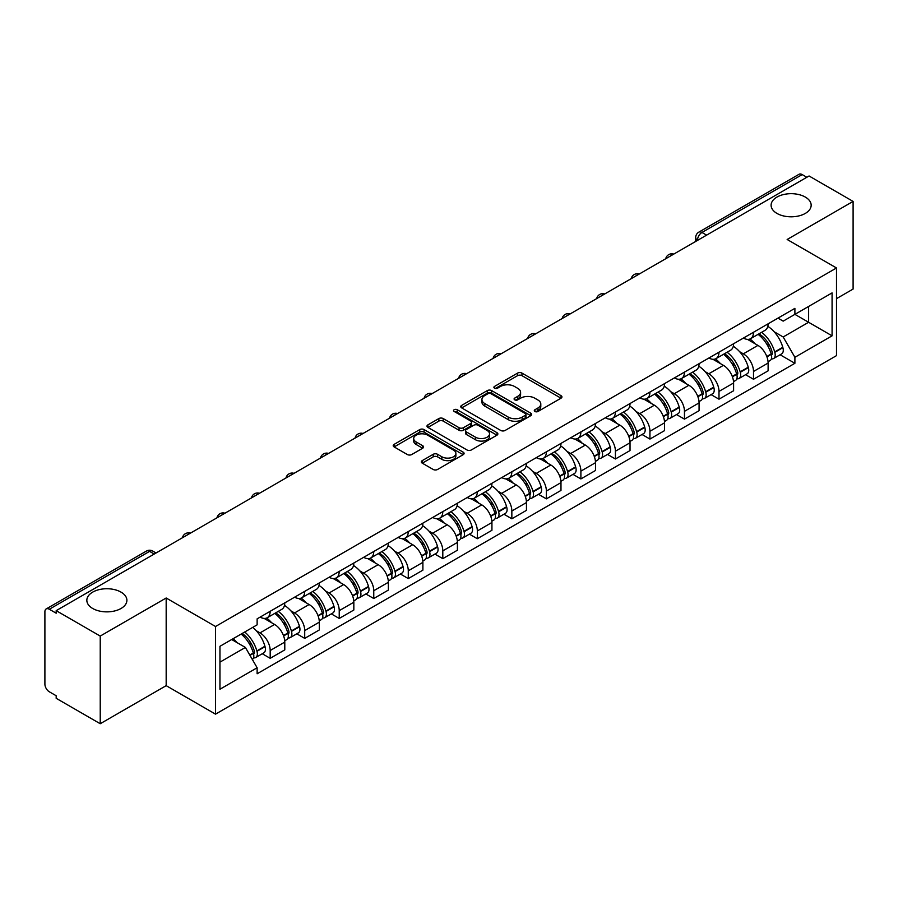 <?xml version="1.0" encoding="UTF-8"?>
<svg xmlns="http://www.w3.org/2000/svg" width="898" height="898" viewBox="0 0 898 898"><rect width="100%" height="100%" fill="white"/><g stroke="black" fill="none" stroke-linecap="round" stroke-linejoin="round"><path stroke-width="1.35" d="M534.927 411.497A2.155 1.246 0 0 0 537.969 411.497L561.048 398.173A3.076 1.774 0 0 0 561.946 396.916A3.076 1.774 0 0 0 561.048 395.67L521.951 373.097A3.076 1.774 0 0 0 517.607 373.097L494.529 386.421A2.155 1.246 0 0 0 493.9 387.296A2.155 1.246 0 0 0 494.529 388.172A2.155 1.246 0 0 0 497.571 388.172L500.556 386.443A9.833 5.68 0 0 1 514.453 386.443L517.708 388.329A9.833 5.68 0 0 1 520.593 392.347A9.833 5.68 0 0 1 517.708 396.355L514.722 398.083A2.155 1.246 0 0 0 514.094 398.959A2.155 1.246 0 0 0 514.722 399.834A2.155 1.246 0 0 0 517.764 399.834L520.75 398.117A9.833 5.68 0 0 1 534.658 398.117L537.913 399.992A9.833 5.68 0 0 1 540.798 404.01A9.833 5.68 0 0 1 537.913 408.018L534.927 409.746A2.155 1.246 0 0 0 534.299 410.622A2.155 1.246 0 0 0 534.927 411.497L534.927 409.746M121.028 592.13A20.025 11.562 0 0 0 99.195 589.616A20.025 11.562 0 0 0 86.837 600.302A20.025 11.562 0 0 0 92.696 608.485A20.025 11.562 0 0 0 114.529 610.988A20.025 11.562 0 0 0 126.899 600.302A20.025 11.562 0 0 0 121.028 592.13M805.304 197.066A20.025 11.562 0 0 0 783.471 194.563A20.025 11.562 0 0 0 771.101 205.249A20.025 11.562 0 0 0 776.972 213.421A20.025 11.562 0 0 0 798.805 215.924A20.025 11.562 0 0 0 811.163 205.249A20.025 11.562 0 0 0 805.304 197.066M422.24 460.629A3.076 1.774 0 0 0 421.342 461.886A3.076 1.774 0 0 0 422.24 463.144L433.218 469.474A3.076 1.774 0 0 0 437.562 469.474L463.188 454.669A3.076 1.774 0 0 0 464.086 453.423A3.076 1.774 0 0 0 463.188 452.165L424.092 429.592A3.076 1.774 0 0 0 419.748 429.592L394.11 444.387A3.076 1.774 0 0 0 393.212 445.644A3.076 1.774 0 0 0 394.11 446.901L407.366 454.545A3.076 1.774 0 0 0 411.711 454.545L422.677 448.214A3.076 1.774 0 0 0 423.575 446.957A3.076 1.774 0 0 0 422.677 445.711L416.111 441.917A8.217 4.748 0 0 1 413.697 438.561A8.217 4.748 0 0 1 418.771 434.172A8.217 4.748 0 0 1 427.729 435.204L453.468 450.066A8.217 4.748 0 0 1 455.881 453.423A8.217 4.748 0 0 1 450.807 457.8A8.217 4.748 0 0 1 441.85 456.779L437.562 454.298A3.076 1.774 0 0 0 433.218 454.298L422.24 460.629L422.24 463.144M215.52 626.501L166.175 598.001L100.228 636.076L56.181 610.651L809.064 175.986L853.1 201.41L787.153 239.485L836.498 267.974L215.52 626.501L215.52 714.146L836.498 355.63L836.498 267.974M500.77 430.468A3.076 1.774 0 0 0 505.114 430.468L530.752 415.673A3.076 1.774 0 0 0 531.65 414.416A3.076 1.774 0 0 0 530.752 413.159L491.644 390.585A3.076 1.774 0 0 0 487.3 390.585L461.673 405.391A3.076 1.774 0 0 0 460.764 406.637A3.076 1.774 0 0 0 461.673 407.894L500.77 430.468M455.039 411.969A2.155 1.246 0 0 1 457.217 412.272L457.217 409.713L496.964 432.668A3.076 1.774 0 0 1 497.862 433.914A3.076 1.774 0 0 1 496.964 435.171L471.338 449.965A3.076 1.774 0 0 1 466.994 449.965L427.886 427.392L427.886 424.889A3.076 1.774 0 0 0 426.988 426.146A3.076 1.774 0 0 0 427.886 427.392M427.886 424.889L438.864 418.558A3.076 1.774 0 0 1 443.208 418.558L459.058 427.706A3.076 1.774 0 0 0 463.402 427.706L470.687 423.508A3.076 1.774 0 0 0 471.585 422.251A3.076 1.774 0 0 0 470.687 421.005L454.175 411.464A2.155 1.246 0 0 1 453.546 410.588A2.155 1.246 0 0 1 454.871 409.443A2.155 1.246 0 0 1 457.217 409.713M100.228 636.076L100.228 723.732L56.181 698.307L56.181 695.748L49.323 691.786A6.264 3.614 -120 0 1 44.9 684.119L44.9 611.807A6.264 3.614 -120 0 1 46.191 608.934L146.441 551.058A6.264 3.614 60 0 1 149.573 551.372L49.323 609.248A6.264 3.614 -120 0 0 46.191 608.934M836.498 298.641L853.1 289.066L853.1 201.41M100.228 723.732L166.175 685.657L215.52 714.146M56.181 610.651L56.181 613.211L49.323 609.248M706.603 235.141L701.955 232.459A6.264 3.614 60 0 0 698.824 232.144L799.074 174.268A6.264 3.614 60 0 1 802.195 174.582L701.955 232.459A6.264 3.614 120 0 0 697.522 240.125L697.522 240.383M806.853 177.265L802.195 174.582M753.512 332.249A14.402 8.307 60 0 1 750.537 338.714L765.141 330.273A14.402 8.307 -120 0 0 768.116 323.819M739.649 351.713L743.331 353.834A14.402 8.307 60 0 1 753.512 371.469L768.116 363.039A14.402 8.307 -120 0 0 757.934 345.404L747.484 339.377M768.116 363.039L768.116 370.829L753.512 379.27L745.598 374.691M750.537 338.714A14.402 8.307 60 0 1 743.443 338.063M753.512 371.469L753.512 379.27M718.995 352.184A14.402 8.307 60 0 1 716.009 358.639L730.613 350.209A14.402 8.307 -120 0 0 733.599 343.743M711.07 394.626L718.995 399.195L733.599 390.765L733.599 382.975A14.402 8.307 -120 0 0 723.418 365.34L712.967 359.301M716.009 358.639A14.402 8.307 60 0 1 708.926 357.988M705.132 371.649L708.814 373.77A14.402 8.307 60 0 1 718.995 391.405L718.995 399.195M684.467 372.109A14.402 8.307 60 0 1 681.481 378.574L696.096 370.144A14.402 8.307 -120 0 0 699.071 363.679M676.542 414.562L684.467 419.13L699.071 410.7L699.071 402.899A14.402 8.307 -120 0 0 688.889 385.276L678.439 379.237M681.481 378.574A14.402 8.307 60 0 1 674.398 377.923M670.604 391.573L674.286 393.706A14.402 8.307 60 0 1 684.467 411.34L684.467 419.13M649.939 392.044A14.402 8.307 60 0 1 646.964 398.51L661.568 390.069A14.402 8.307 -120 0 0 664.554 383.614M642.025 434.486L649.939 439.066L664.554 430.625L664.554 422.835A14.402 8.307 -120 0 0 654.373 405.2L643.911 399.172M646.964 398.51A14.402 8.307 60 0 1 639.87 397.859M636.076 411.509L639.769 413.63A14.402 8.307 60 0 1 649.939 431.264L649.939 439.066M615.422 411.98A14.402 8.307 60 0 1 612.436 418.434L627.04 410.004A14.402 8.307 -120 0 0 630.026 403.539M607.497 454.422L615.422 458.99L630.026 450.56L630.026 442.77A14.402 8.307 -120 0 0 619.845 425.136L609.394 419.097M612.436 418.434A14.402 8.307 60 0 1 605.353 417.783M601.559 431.444L605.241 433.566A14.402 8.307 60 0 1 615.422 451.2L615.422 458.99M580.894 431.904A14.402 8.307 60 0 1 577.919 438.37L592.523 429.94A14.402 8.307 -120 0 0 595.497 423.474M572.98 474.357L580.894 478.926L595.497 470.496L595.497 462.695A14.402 8.307 -120 0 0 585.328 445.071L574.866 439.032M577.919 438.37A14.402 8.307 60 0 1 570.825 437.719M567.031 451.368L570.713 453.501A14.402 8.307 60 0 1 580.894 471.136L580.894 478.926M546.377 451.84A14.402 8.307 60 0 1 543.391 458.306L557.995 449.864A14.402 8.307 -120 0 0 560.981 443.41M538.452 494.282L546.377 498.861L560.981 490.42L560.981 482.63A14.402 8.307 -120 0 0 550.8 464.996L540.349 458.968M543.391 458.306A14.402 8.307 60 0 1 536.308 457.654M532.514 471.304L536.196 473.426A14.402 8.307 60 0 1 546.377 491.06L546.377 498.861M511.849 471.776A14.402 8.307 60 0 1 508.863 478.23L523.478 469.8A14.402 8.307 -120 0 0 526.452 463.334M503.924 514.217L511.849 518.786L526.452 510.356L526.452 502.566A14.402 8.307 -120 0 0 516.271 484.931L505.821 478.892M508.863 478.23A14.402 8.307 60 0 1 501.78 477.579M497.986 491.24L501.668 493.361A14.402 8.307 60 0 1 511.849 510.996L511.849 518.786M477.321 491.7A14.402 8.307 60 0 1 474.346 498.166L488.95 489.736A14.402 8.307 -120 0 0 491.936 483.27M469.407 534.153L477.332 538.721L491.936 530.291L491.936 522.49A14.402 8.307 -120 0 0 481.755 504.867L471.293 498.828M474.346 498.166A14.402 8.307 60 0 1 467.263 497.514M463.469 511.164L467.151 513.297A14.402 8.307 60 0 1 477.332 530.931L477.332 538.721M442.804 511.636A14.402 8.307 60 0 1 439.818 518.101L454.433 509.66A14.402 8.307 -120 0 0 457.408 503.206M434.879 554.077L442.804 558.657L457.408 550.216L457.408 542.426A14.402 8.307 -120 0 0 447.226 524.791L436.776 518.763M439.818 518.101A14.402 8.307 60 0 1 432.735 517.45M428.941 531.1L432.623 533.221A14.402 8.307 60 0 1 442.804 550.856L442.804 558.657M408.276 531.571A14.402 8.307 60 0 1 405.301 538.025L419.905 529.596A14.402 8.307 -120 0 0 422.891 523.13M400.362 574.013L408.276 578.581L422.891 570.151L422.891 562.361A14.402 8.307 -120 0 0 412.71 544.727L402.248 538.688M405.301 538.025A14.402 8.307 60 0 1 398.207 537.374M394.413 551.035L398.095 553.157A14.402 8.307 60 0 1 408.276 570.791L408.276 578.581M373.759 551.495A14.402 8.307 60 0 1 370.773 557.961L385.377 549.531A14.402 8.307 -120 0 0 388.363 543.066M365.834 593.948L373.759 598.517L388.363 590.087L388.363 582.286A14.402 8.307 -120 0 0 378.181 564.662L367.731 558.623M370.773 557.961A14.402 8.307 60 0 1 363.69 557.31M359.896 570.96L363.578 573.092A14.402 8.307 60 0 1 373.759 590.727L373.759 598.517M339.231 571.431A14.402 8.307 60 0 1 336.256 577.897L350.86 569.455A14.402 8.307 -120 0 0 353.834 563.001M331.317 613.873L339.231 618.453L353.834 610.011L353.834 602.221A14.402 8.307 -120 0 0 343.665 584.587L333.203 578.559M336.256 577.897A14.402 8.307 60 0 1 329.162 577.246M325.368 590.895L329.05 593.017A14.402 8.307 60 0 1 339.231 610.651L339.231 618.453M304.714 591.367A14.402 8.307 60 0 1 301.728 597.821L316.332 589.391A14.402 8.307 -120 0 0 319.318 582.925M296.789 633.808L304.714 638.377L319.318 629.947L319.318 622.157A14.402 8.307 -120 0 0 309.137 604.522L298.686 598.483M301.728 597.821A14.402 8.307 60 0 1 294.645 597.17M290.851 610.831L294.533 612.952A14.402 8.307 60 0 1 304.714 630.587L304.714 638.377M270.186 611.291A14.402 8.307 60 0 1 267.2 617.757L281.815 609.327A14.402 8.307 -120 0 0 284.789 602.861M262.261 653.744L270.186 658.313L284.789 649.883L284.789 642.081A14.402 8.307 -120 0 0 274.608 624.458L264.158 618.419M267.2 617.757A14.402 8.307 60 0 1 260.117 617.106M256.323 630.755L260.005 632.888A14.402 8.307 60 0 1 270.186 650.522L270.186 658.313M777.971 318.128L783.168 321.136L832.076 292.894L808.615 306.442L808.615 322.281L783.168 336.974L774.177 331.777M219.954 662.14L245.401 647.447L257.131 667.764L219.954 689.237L219.954 646.302L257.131 624.84L257.131 618.834L794.898 308.351L794.898 314.356L832.076 335.83L794.898 357.292L783.168 336.974M832.076 292.894L832.076 335.83M257.131 667.764L257.131 673.769L794.898 363.297L794.898 357.292M166.175 598.001L166.175 685.657M245.401 647.447L231.684 639.533M780.115 354.766L794.898 363.297M535.792 411.8L537.913 410.577A9.833 5.68 0 0 0 540.798 406.558L540.798 404.01M520.593 392.347L520.593 394.896A9.833 5.68 0 0 1 517.708 398.914L515.587 400.138M561.003 398.196L521.951 375.645A3.076 1.774 0 0 0 517.607 375.645L495.382 388.475M530.707 415.695L491.644 393.144A3.076 1.774 0 0 0 487.3 393.144L461.707 407.916L461.673 405.391M525.319 415.291A2.155 1.246 0 0 0 525.947 414.416A2.155 1.246 0 0 0 525.319 413.54L490.993 393.717A2.155 1.246 0 0 0 487.951 393.717L484.808 395.547A9.833 5.68 0 0 0 481.923 399.554A9.833 5.68 0 0 0 484.808 403.572L508.268 417.11A9.833 5.68 0 0 0 522.165 417.11L525.319 415.291L525.319 417.851A2.155 1.246 0 0 0 525.947 416.975L525.947 414.416M481.923 399.554L481.923 402.113A9.833 5.68 0 0 0 484.808 406.121L484.808 403.572M525.319 417.851L522.165 419.669A9.833 5.68 0 0 1 508.268 419.669L484.808 406.121M427.931 427.414L438.864 421.106L438.864 418.558M471.585 422.251L471.585 424.81A3.076 1.774 0 0 1 470.687 426.067L463.402 430.265A3.076 1.774 0 0 1 459.058 430.265L443.208 421.106A3.076 1.774 0 0 0 438.864 421.106M457.217 412.272L496.931 435.193M475.513 437.214A8.217 4.748 0 0 0 484.471 438.235A8.217 4.748 0 0 0 489.545 433.857A8.217 4.748 0 0 0 487.143 430.501L478.073 425.259A3.076 1.774 0 0 0 473.729 425.259L466.444 429.469A3.076 1.774 0 0 0 465.546 430.714A3.076 1.774 0 0 0 466.444 431.972L475.513 437.214L475.513 439.762A8.217 4.748 0 0 0 484.471 440.795A8.217 4.748 0 0 0 489.545 436.406L489.545 433.857M465.546 430.714L465.546 433.274A3.076 1.774 0 0 0 466.444 434.531L466.444 431.972M475.513 439.762L466.444 434.531M455.881 453.423L455.881 455.971A8.217 4.748 0 0 1 450.807 460.36A8.217 4.748 0 0 1 441.85 459.327L437.562 456.858A3.076 1.774 0 0 0 433.218 456.858L422.284 463.166M413.697 438.561L413.697 441.109A8.217 4.748 0 0 0 416.111 444.465L416.111 441.917M422.632 448.237L416.111 444.465M463.144 454.702L424.092 432.151A3.076 1.774 0 0 0 419.748 432.151L394.155 446.923M758.945 333.854A19.722 11.382 60 0 1 759.046 333.91A19.722 11.382 60 0 1 772.022 351.601L772.134 352.005A3.839 2.211 60 0 1 771.528 355.024A3.839 2.211 60 0 1 771.438 355.069M758.08 334.348A23.786 13.728 60 0 1 771.158 353.969L771.27 354.384A7.902 4.557 60 0 1 770.024 360.592L768.059 361.726M771.371 358.841A7.902 4.557 -120 0 0 773.56 358.549A7.902 4.557 -120 0 0 774.817 352.342L774.693 351.926A23.786 13.728 -120 0 0 761.627 332.305M767.824 326.344A23.786 13.728 60 0 1 782.775 347.268L782.888 347.672A7.902 4.557 60 0 1 781.642 353.879L773.56 358.549M749.976 338.984A23.786 13.728 60 0 1 754.937 343.676M766.499 343.709L769.541 345.461M724.428 353.778A19.722 11.382 60 0 1 724.518 353.834A19.722 11.382 60 0 1 737.494 371.536L737.617 371.94A3.839 2.211 60 0 1 737.011 374.949A3.839 2.211 60 0 1 736.921 374.994M723.564 354.283A23.786 13.728 60 0 1 736.629 373.905L736.753 374.32A7.902 4.557 60 0 1 735.496 380.516L733.531 381.65M736.854 378.776A7.902 4.557 -120 0 0 739.043 378.473A7.902 4.557 -120 0 0 740.289 372.266L740.177 371.862A23.786 13.728 -120 0 0 727.099 352.241M733.296 346.269A23.786 13.728 60 0 1 748.247 367.203L748.371 367.608A7.902 4.557 60 0 1 747.114 373.815L739.043 378.473M715.448 358.919A23.786 13.728 60 0 1 720.42 363.611M731.982 363.645L735.013 365.385M689.9 373.714A19.722 11.382 60 0 1 690.001 373.77A19.722 11.382 60 0 1 702.977 391.461L703.089 391.876A3.839 2.211 60 0 1 702.483 394.884A3.839 2.211 60 0 1 702.393 394.929M689.035 374.208A23.786 13.728 60 0 1 702.113 393.84L702.225 394.244A7.902 4.557 60 0 1 700.979 400.452L699.014 401.586M702.326 398.701A7.902 4.557 -120 0 0 704.515 398.409A7.902 4.557 -120 0 0 705.772 392.202L705.648 391.797A23.786 13.728 -120 0 0 692.582 372.165M698.779 366.204A23.786 13.728 60 0 1 713.73 387.128L713.843 387.543A7.902 4.557 60 0 1 712.597 393.739L704.515 398.409M680.92 378.855A23.786 13.728 60 0 1 685.892 383.536M697.454 383.569L700.485 385.321M655.372 393.65A19.722 11.382 60 0 1 655.473 393.706A19.722 11.382 60 0 1 668.449 411.396L668.561 411.8A3.839 2.211 60 0 1 667.955 414.82A3.839 2.211 60 0 1 667.876 414.865M654.519 394.143A23.786 13.728 60 0 1 667.584 413.765L667.697 414.18A7.902 4.557 60 0 1 666.451 420.387L664.486 421.521M667.809 418.636A7.902 4.557 -120 0 0 669.998 418.345A7.902 4.557 -120 0 0 671.244 412.137L671.132 411.722A23.786 13.728 -120 0 0 658.054 392.1M664.251 386.14A23.786 13.728 60 0 1 679.202 407.063L679.326 407.468A7.902 4.557 60 0 1 678.069 413.675L669.998 418.345M646.403 398.779A23.786 13.728 60 0 1 651.364 403.471M662.937 403.505L665.968 405.256M620.855 413.574A19.722 11.382 60 0 1 620.956 413.63A19.722 11.382 60 0 1 633.921 431.332L634.044 431.736A3.839 2.211 60 0 1 633.438 434.744A3.839 2.211 60 0 1 633.348 434.789M619.99 414.079A23.786 13.728 60 0 1 633.068 433.7L633.18 434.116A7.902 4.557 60 0 1 631.934 440.312L629.969 441.446M633.281 438.572A7.902 4.557 -120 0 0 635.47 438.269A7.902 4.557 -120 0 0 636.716 432.061L636.603 431.657A23.786 13.728 -120 0 0 623.526 412.036M629.723 406.064A23.786 13.728 60 0 1 644.685 426.999L644.798 427.403A7.902 4.557 60 0 1 643.552 433.611L635.47 438.269M611.875 418.715A23.786 13.728 60 0 1 616.847 423.407M628.409 423.441L631.44 425.181M586.327 433.51A19.722 11.382 60 0 1 586.428 433.566A19.722 11.382 60 0 1 599.404 451.256L599.516 451.672A3.839 2.211 60 0 1 598.91 454.68A3.839 2.211 60 0 1 598.831 454.725M585.462 434.003A23.786 13.728 60 0 1 598.539 453.636L598.652 454.04A7.902 4.557 60 0 1 597.406 460.247L595.441 461.381M598.764 458.496A7.902 4.557 -120 0 0 600.953 458.204A7.902 4.557 -120 0 0 602.199 451.997L602.075 451.593A23.786 13.728 -120 0 0 589.009 431.96M595.206 426A23.786 13.728 60 0 1 610.157 446.923L610.27 447.339A7.902 4.557 60 0 1 609.024 453.535L600.953 458.204M577.358 438.651A23.786 13.728 60 0 1 582.319 443.331M593.892 443.365L596.923 445.116M551.81 453.445A19.722 11.382 60 0 1 551.911 453.501A19.722 11.382 60 0 1 564.876 471.192L564.999 471.596A3.839 2.211 60 0 1 564.393 474.615A3.839 2.211 60 0 1 564.303 474.66M550.945 453.939A23.786 13.728 60 0 1 564.011 473.56L564.135 473.976A7.902 4.557 60 0 1 562.889 480.183L560.913 481.317M564.236 478.432A7.902 4.557 -120 0 0 566.425 478.14A7.902 4.557 -120 0 0 567.671 471.933L567.558 471.517A23.786 13.728 -120 0 0 554.481 451.896M560.678 445.936A23.786 13.728 60 0 1 575.629 466.859L575.753 467.263A7.902 4.557 60 0 1 574.507 473.471L566.425 478.14M542.83 458.575A23.786 13.728 60 0 1 547.802 463.267M559.364 463.301L562.395 465.052M517.282 473.369A19.722 11.382 60 0 1 517.383 473.426A19.722 11.382 60 0 1 530.359 491.127L530.471 491.532A3.839 2.211 60 0 1 529.865 494.54A3.839 2.211 60 0 1 529.775 494.585M516.417 473.875A23.786 13.728 60 0 1 529.494 493.496L529.607 493.911A7.902 4.557 60 0 1 528.361 500.107L526.396 501.241M529.708 498.368A7.902 4.557 -120 0 0 531.897 498.064A7.902 4.557 -120 0 0 533.154 491.857L533.03 491.453A23.786 13.728 -120 0 0 519.964 471.832M526.161 465.86A23.786 13.728 60 0 1 541.112 486.795L541.225 487.199A7.902 4.557 60 0 1 539.979 493.406L531.897 498.064M508.313 478.511A23.786 13.728 60 0 1 513.274 483.203M524.836 483.236L527.878 484.976M482.765 493.305A19.722 11.382 60 0 1 482.855 493.361A19.722 11.382 60 0 1 495.831 511.052L495.954 511.467A3.839 2.211 60 0 1 495.348 514.475A3.839 2.211 60 0 1 495.258 514.52M481.9 493.799A23.786 13.728 60 0 1 494.966 513.432L495.09 513.836A7.902 4.557 60 0 1 493.833 520.043L491.868 521.177M495.191 518.292A7.902 4.557 -120 0 0 497.38 518A7.902 4.557 -120 0 0 498.626 511.793L498.513 511.389A23.786 13.728 -120 0 0 485.436 491.756M491.633 485.796A23.786 13.728 60 0 1 506.584 506.719L506.708 507.134A7.902 4.557 60 0 1 505.451 513.33L497.38 518M473.785 498.446A23.786 13.728 60 0 1 478.757 503.127M490.319 503.161L493.35 504.912M448.237 513.241A19.722 11.382 60 0 1 448.338 513.297A19.722 11.382 60 0 1 461.314 530.987L461.426 531.391A3.839 2.211 60 0 1 460.82 534.411A3.839 2.211 60 0 1 460.73 534.456M447.372 513.735A23.786 13.728 60 0 1 460.45 533.356L460.562 533.771A7.902 4.557 60 0 1 459.316 539.979L457.351 541.112M460.663 538.228A7.902 4.557 -120 0 0 462.852 537.936A7.902 4.557 -120 0 0 464.098 531.728L463.985 531.313A23.786 13.728 -120 0 0 450.919 511.692M457.116 505.731A23.786 13.728 60 0 1 472.067 526.655L472.18 527.059A7.902 4.557 60 0 1 470.934 533.266L462.852 537.936M439.257 518.37A23.786 13.728 60 0 1 444.229 523.063M455.791 523.096L458.822 524.847M413.709 533.165A19.722 11.382 60 0 1 413.81 533.221A19.722 11.382 60 0 1 426.786 550.923L426.898 551.327A3.839 2.211 60 0 1 426.292 554.335A3.839 2.211 60 0 1 426.213 554.38M412.856 533.67A23.786 13.728 60 0 1 425.921 553.291L426.034 553.707A7.902 4.557 60 0 1 424.788 559.903L422.823 561.037M426.146 558.163A7.902 4.557 -120 0 0 428.335 557.86A7.902 4.557 -120 0 0 429.581 551.653L429.469 551.249A23.786 13.728 -120 0 0 416.391 531.627M422.588 525.656A23.786 13.728 60 0 1 437.539 546.59L437.663 546.994A7.902 4.557 60 0 1 436.406 553.202L428.335 557.86M404.74 538.306A23.786 13.728 60 0 1 409.701 542.998M421.274 543.032L424.305 544.772M379.192 553.101A19.722 11.382 60 0 1 379.293 553.157A19.722 11.382 60 0 1 392.258 570.847L392.381 571.263A3.839 2.211 60 0 1 391.775 574.271A3.839 2.211 60 0 1 391.685 574.316M378.327 553.595A23.786 13.728 60 0 1 391.405 573.227L391.517 573.631A7.902 4.557 60 0 1 390.271 579.839L388.306 580.972M391.618 578.087A7.902 4.557 -120 0 0 393.807 577.796A7.902 4.557 -120 0 0 395.053 571.588L394.94 571.184A23.786 13.728 -120 0 0 381.863 551.552M388.059 545.591A23.786 13.728 60 0 1 403.022 566.515L403.135 566.93A7.902 4.557 60 0 1 401.889 573.126L393.807 577.796M370.212 558.242A23.786 13.728 60 0 1 375.184 562.923M386.746 562.956L389.777 564.707M344.664 573.036A19.722 11.382 60 0 1 344.765 573.092A19.722 11.382 60 0 1 357.741 590.783L357.853 591.187A3.839 2.211 60 0 1 357.247 594.207A3.839 2.211 60 0 1 357.168 594.251M343.799 573.53A23.786 13.728 60 0 1 356.876 593.151L356.989 593.567A7.902 4.557 60 0 1 355.743 599.774L353.778 600.908M357.09 598.023A7.902 4.557 -120 0 0 359.29 597.731A7.902 4.557 -120 0 0 360.536 591.524L360.412 591.109A23.786 13.728 -120 0 0 347.346 571.487M353.543 565.527A23.786 13.728 60 0 1 368.494 586.45L368.607 586.854A7.902 4.557 60 0 1 367.361 593.062L359.29 597.731M335.695 578.166A23.786 13.728 60 0 1 340.656 582.858M352.218 582.892L355.26 584.643M310.147 592.961A19.722 11.382 60 0 1 310.248 593.017A19.722 11.382 60 0 1 323.213 610.719L323.336 611.123A3.839 2.211 60 0 1 322.73 614.131A3.839 2.211 60 0 1 322.64 614.176M309.282 593.466A23.786 13.728 60 0 1 322.348 613.087L322.472 613.502A7.902 4.557 60 0 1 321.226 619.699L319.25 620.832M322.573 617.959A7.902 4.557 -120 0 0 324.762 617.656A7.902 4.557 -120 0 0 326.008 611.448L325.895 611.044A23.786 13.728 -120 0 0 312.818 591.423M319.014 585.451A23.786 13.728 60 0 1 333.966 606.386L334.09 606.79A7.902 4.557 60 0 1 332.844 612.997L324.762 617.656M301.167 598.102A23.786 13.728 60 0 1 306.139 602.794M317.701 602.827L320.732 604.567M275.619 612.896A19.722 11.382 60 0 1 275.72 612.952A19.722 11.382 60 0 1 288.696 630.643L288.808 631.058A3.839 2.211 60 0 1 288.202 634.067A3.839 2.211 60 0 1 288.112 634.111M274.754 613.39A23.786 13.728 60 0 1 287.831 633.023L287.944 633.427A7.902 4.557 60 0 1 286.698 639.634L284.733 640.768M288.045 637.883A7.902 4.557 -120 0 0 290.234 637.591A7.902 4.557 -120 0 0 291.491 631.384L291.367 630.98A23.786 13.728 -120 0 0 278.301 611.347M284.498 605.387A23.786 13.728 60 0 1 299.449 626.31L299.562 626.725A7.902 4.557 60 0 1 298.316 632.922L290.234 637.591M266.65 618.037A23.786 13.728 60 0 1 271.611 622.718M283.173 622.752L286.204 624.503M242.157 633.483A19.722 11.382 60 0 1 254.168 650.579L254.291 650.983A3.839 2.211 60 0 1 253.685 654.002A3.839 2.211 60 0 1 253.595 654.047M241.158 634.055A23.786 13.728 60 0 1 253.303 652.947L253.427 653.362A7.902 4.557 60 0 1 252.338 659.469M253.528 657.819A7.902 4.557 -120 0 0 255.717 657.527A7.902 4.557 -120 0 0 256.963 651.319L256.85 650.904A23.786 13.728 -120 0 0 244.705 632.012M252.776 627.354A23.786 13.728 60 0 1 264.921 646.246L265.045 646.65A7.902 4.557 60 0 1 263.788 652.857L255.717 657.527M233.076 638.725A23.786 13.728 60 0 1 237.094 642.654M248.656 642.687L251.687 644.438M697.746 240.249L697.522 240.125A6.264 3.614 0 0 1 695.692 237.566L695.692 241.439M304.714 630.587L319.318 622.157M339.231 610.651L353.834 602.221M373.759 590.727L388.363 582.286M408.276 570.791L422.891 562.361M442.804 550.856L457.408 542.426M477.332 530.931L491.936 522.49M511.849 510.996L526.452 502.566M546.377 491.06L560.981 482.63M580.894 471.136L595.497 462.695M615.422 451.2L630.026 442.77M649.939 431.264L664.554 422.835M684.467 411.34L699.071 402.899M718.995 391.405L733.599 382.975M270.186 650.522L284.789 642.081M260.005 632.888L274.608 624.458M294.533 612.952L309.137 604.522M329.05 593.017L343.665 584.587M363.578 573.092L378.181 564.662M398.095 553.157L412.71 544.727M432.623 533.221L447.226 524.791M467.151 513.297L481.755 504.867M501.668 493.361L516.271 484.931M536.196 473.426L550.8 464.996M570.713 453.501L585.328 445.071M605.241 433.566L619.845 425.136M639.769 413.63L654.373 405.2M674.286 393.706L688.889 385.276M708.814 373.77L723.418 365.34M743.331 353.834L757.934 345.404M673.231 254.403A6.264 3.614 120 0 0 670.469 255.997M638.714 274.339A6.264 3.614 120 0 0 635.952 275.933M604.186 294.263A6.264 3.614 120 0 0 601.424 295.869M569.669 314.199A6.264 3.614 120 0 0 566.896 315.793M535.141 334.135A6.264 3.614 120 0 0 532.379 335.729M500.613 354.059A6.264 3.614 120 0 0 497.851 355.664M466.096 373.995A6.264 3.614 120 0 0 463.334 375.589M431.568 393.93A6.264 3.614 120 0 0 428.806 395.524M397.051 413.855A6.264 3.614 120 0 0 394.289 415.46M362.523 433.79A6.264 3.614 120 0 0 359.761 435.384M328.006 453.726A6.264 3.614 120 0 0 325.233 455.32M293.478 473.65A6.264 3.614 120 0 0 290.716 475.255M258.95 493.586A6.264 3.614 120 0 0 256.188 495.18M224.433 513.521A6.264 3.614 120 0 0 221.671 515.115M189.905 533.446A6.264 3.614 120 0 0 187.143 535.051M154.22 554.055L149.573 551.372A6.264 3.614 120 0 1 152.705 551.058A6.264 6.264 0 0 0 146.441 551.058M537.913 410.577L537.913 408.018M514.722 399.834L514.722 398.083M517.708 398.914L517.708 396.355M494.529 388.172L494.529 386.421M517.607 375.645L517.607 373.097M521.951 375.645L521.951 373.097M561.048 398.173L561.048 395.67M487.3 393.144L487.3 390.585M491.644 393.144L491.644 390.585M530.752 415.673L530.752 413.159M508.268 419.669L508.268 417.11M522.165 419.669L522.165 417.11M443.208 421.106L443.208 418.558M459.058 430.265L459.058 427.706M463.402 430.265L463.402 427.706M470.687 426.067L470.687 423.508M496.964 435.171L496.964 432.668M433.218 456.858L433.218 454.298M437.562 456.858L437.562 454.298M441.85 459.327L441.85 456.779M422.677 448.214L422.677 445.711M394.11 446.901L394.11 444.387M419.748 432.151L419.748 429.592M424.092 432.151L424.092 429.592M463.188 454.669L463.188 452.165M766.948 356.876L771.27 354.384M774.817 352.342L782.888 347.672M774.693 351.926L782.775 347.268M771.146 353.947L772.325 353.262M766.802 356.495L771.158 353.969M732.42 376.812L736.753 374.32M740.289 372.266L748.371 367.608M740.177 371.862L748.247 367.203M736.629 373.871L737.797 373.198M732.274 376.419L736.629 373.905M697.903 396.748L702.225 394.244M705.772 392.202L713.843 387.543M705.648 391.797L713.73 387.128M697.757 396.355L703.28 393.133M663.375 416.672L667.697 414.18M671.244 412.137L679.326 407.468M671.132 411.722L679.202 407.063M667.573 413.742L668.752 413.058M663.229 416.29L667.584 413.765M628.847 436.608L633.18 434.116M636.716 432.061L644.798 427.403M636.603 431.657L644.685 426.999M633.056 433.667L634.235 432.993M628.701 436.215L633.068 433.7M594.33 456.543L598.652 454.04M602.199 451.997L610.27 447.339M602.075 451.593L610.157 446.923M598.528 453.602L599.707 452.929M594.184 456.15L598.539 453.636M559.802 476.468L564.135 473.976M567.671 471.933L575.753 467.263M567.558 471.517L575.629 466.859M564.011 473.538L565.179 472.853M559.656 476.086L564.011 473.56M525.285 496.403L529.607 493.911M533.154 491.857L541.225 487.199M533.03 491.453L541.112 486.795M529.483 493.462L530.662 492.789M525.139 496.01L529.494 493.496M490.757 516.339L495.09 513.836M498.626 511.793L506.708 507.134M498.513 511.389L506.584 506.719M494.955 513.398L496.134 512.724M490.611 515.946L494.966 513.432M456.24 536.263L460.562 533.771M464.098 531.728L472.18 527.059M463.985 531.313L472.067 526.655M456.094 535.881L461.617 532.649M421.712 556.199L426.034 553.707M429.581 551.653L437.663 546.994M429.469 551.249L437.539 546.59M421.566 555.806L427.089 552.584M387.184 576.134L391.517 573.631M395.053 571.588L403.135 566.93M394.94 571.184L403.022 566.515M387.038 575.741L392.572 572.52M352.667 596.059L356.989 593.567M360.536 591.524L368.607 586.854M360.412 591.109L368.494 586.45M356.865 593.129L358.044 592.444M352.521 595.677L356.876 593.151M318.139 615.994L322.472 613.502M326.008 611.448L334.09 606.79M325.895 611.044L333.966 606.386M322.348 613.053L323.516 612.38M317.993 615.601L322.348 613.087M283.622 635.93L287.944 633.427M291.491 631.384L299.562 626.725M291.367 630.98L299.449 626.31M287.82 632.989L288.999 632.315M283.476 635.537L287.831 633.023M249.97 655.36L253.427 653.362M256.963 651.319L265.045 646.65M256.85 650.904L264.921 646.246M253.292 652.925L254.471 652.24M249.756 655.001L253.303 652.947M673.769 254.1A6.264 6.264 0 0 0 665.732 258.736M639.241 274.025A6.264 6.264 0 0 0 631.215 278.661M604.724 293.96A6.264 6.264 0 0 0 596.687 298.596M570.196 313.896A6.264 6.264 0 0 0 562.159 318.532M535.668 333.82A6.264 6.264 0 0 0 527.642 338.456M501.151 353.756A6.264 6.264 0 0 0 493.114 358.392M466.623 373.691A6.264 6.264 0 0 0 458.597 378.327M432.106 393.616A6.264 6.264 0 0 0 424.069 398.252M397.578 413.551A6.264 6.264 0 0 0 389.552 418.187M363.05 433.487A6.264 6.264 0 0 0 355.024 438.123M328.533 453.411A6.264 6.264 0 0 0 320.496 458.047M294.005 473.347A6.264 6.264 0 0 0 285.979 477.983M259.488 493.283A6.264 6.264 0 0 0 251.451 497.919M224.96 513.207A6.264 6.264 0 0 0 216.934 517.843M190.443 533.143A6.264 6.264 0 0 0 182.406 537.779M156.061 552.988L152.705 551.058M698.824 232.144A6.264 6.264 0 0 0 695.692 237.566"/></g></svg>
